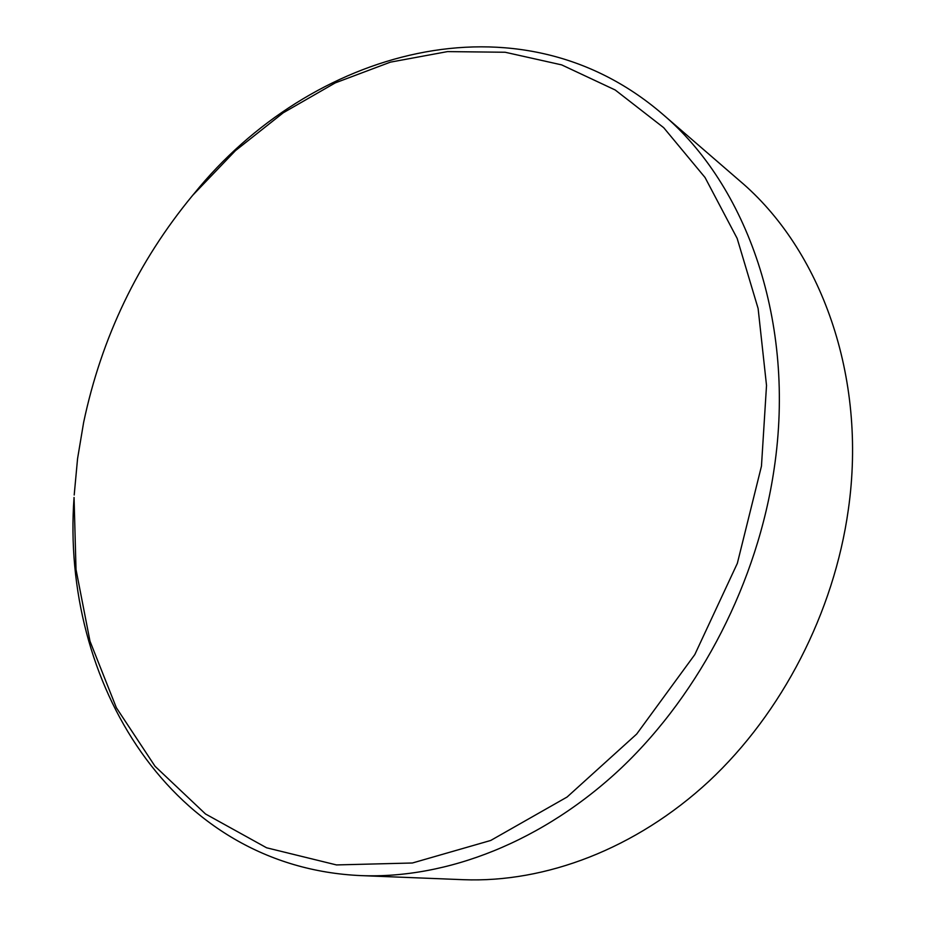 <?xml version="1.0" encoding="UTF-8"?>
<svg xmlns="http://www.w3.org/2000/svg" width="926" height="926" viewBox="0 0 926 926"><rect width="100%" height="100%" fill="white"/><g stroke="black" fill="none" stroke-linecap="round" stroke-linejoin="round"><path stroke-width="1.39" d="M361.082 875.614L463.521 879.7C545.264 882.848 635.641 849.142 708.98 781.231C781.984 713.032 833.956 612.514 848.32 509.74C867.442 376.095 820.413 248.955 739.735 180.848L662.183 113.794C746.865 185.107 796.094 322.364 774.148 468.787C757.688 581.331 700.774 692.139 622.11 767.226C543.087 842 446.841 878.924 361.082 875.614C171.044 867.384 60.595 680.923 74.057 497.447L76.013 569.478L89.996 641.209L116.363 707.73L155.036 766.277L205.491 813.966L266.595 847.788L336.485 864.93L412.394 862.997L490.722 840.461L567.082 797.031L636.683 734.052L694.801 654.601L737.339 563.355L761.461 466.148L766.52 385.471L758.116 308.52L737.142 238.376L705.045 177.503L663.699 127.684L615.211 89.996L561.677 64.889L505.156 52.25L447.513 51.601L390.413 62.146L335.258 82.889L283.275 112.775L235.447 150.649L192.62 195.398C137.893 261.734 101.559 337.411 83.629 422.441L77.564 458.659L74.196 495.028M192.62 195.398L194.182 193.534C309.793 50.432 517.877 -10.128 662.183 113.794"/></g></svg>
